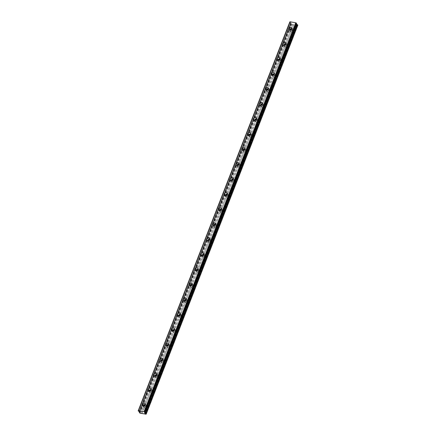 <?xml version="1.0" encoding="UTF-8"?>
<svg xmlns="http://www.w3.org/2000/svg" width="436" height="436" viewBox="0 0 436 436"><rect width="100%" height="100%" fill="white"/><g stroke="black" fill="none" stroke-linecap="round" stroke-linejoin="round"><path stroke-width="0.33" stroke-dasharray="2.18 1.64" d="M143.177 406.123A1.657 1.346 -34.6 0 0 143.362 406.995A1.657 1.346 -34.6 0 0 144.839 407.453A1.657 1.346 -34.6 0 0 146.185 406.303A1.657 1.346 -34.6 0 0 146.087 405.109A1.657 1.346 -34.6 0 0 145.341 404.63M289.766 30.144A1.657 1.346 -34.6 0 0 289.951 31.016A1.657 1.346 -34.6 0 0 291.428 31.479A1.657 1.346 -34.6 0 0 292.769 30.324A1.657 1.346 -34.6 0 0 292.676 29.13A1.657 1.346 -34.6 0 0 291.924 28.651M283.901 45.186A1.657 1.346 -34.6 0 0 284.087 46.053A1.657 1.346 -34.6 0 0 285.564 46.516A1.657 1.346 -34.6 0 0 286.91 45.36A1.657 1.346 -34.6 0 0 286.812 44.172A1.657 1.346 -34.6 0 0 286.06 43.693M278.037 60.223A1.657 1.346 -34.6 0 0 278.223 61.095A1.657 1.346 -34.6 0 0 279.699 61.552A1.657 1.346 -34.6 0 0 281.046 60.402A1.657 1.346 -34.6 0 0 280.948 59.209A1.657 1.346 -34.6 0 0 280.201 58.729M272.173 75.264A1.657 1.346 -34.6 0 0 272.358 76.131A1.657 1.346 -34.6 0 0 273.835 76.594A1.657 1.346 -34.6 0 0 275.181 75.439A1.657 1.346 -34.6 0 0 275.083 74.251A1.657 1.346 -34.6 0 0 274.337 73.771M266.309 90.301A1.657 1.346 -34.6 0 0 266.494 91.173A1.657 1.346 -34.6 0 0 267.971 91.631A1.657 1.346 -34.6 0 0 269.317 90.481A1.657 1.346 -34.6 0 0 269.219 89.287A1.657 1.346 -34.6 0 0 268.472 88.808M260.445 105.343A1.657 1.346 -34.6 0 0 260.63 106.21A1.657 1.346 -34.6 0 0 262.107 106.673A1.657 1.346 -34.6 0 0 263.453 105.517A1.657 1.346 -34.6 0 0 263.355 104.329A1.657 1.346 -34.6 0 0 262.608 103.85M254.58 120.38A1.657 1.346 -34.6 0 0 254.766 121.252A1.657 1.346 -34.6 0 0 256.243 121.709A1.657 1.346 -34.6 0 0 257.589 120.559A1.657 1.346 -34.6 0 0 257.491 119.366A1.657 1.346 -34.6 0 0 256.744 118.886M248.722 135.422A1.657 1.346 -34.6 0 0 248.901 136.288A1.657 1.346 -34.6 0 0 250.378 136.751A1.657 1.346 -34.6 0 0 251.725 135.596A1.657 1.346 -34.6 0 0 251.627 134.408A1.657 1.346 -34.6 0 0 250.88 133.928M242.857 150.458A1.657 1.346 -34.6 0 0 243.043 151.33A1.657 1.346 -34.6 0 0 244.52 151.788A1.657 1.346 -34.6 0 0 245.86 150.638A1.657 1.346 -34.6 0 0 245.768 149.444A1.657 1.346 -34.6 0 0 245.016 148.965M236.993 165.5A1.657 1.346 -34.6 0 0 237.179 166.367A1.657 1.346 -34.6 0 0 238.656 166.83A1.657 1.346 -34.6 0 0 240.002 165.675A1.657 1.346 -34.6 0 0 239.904 164.486A1.657 1.346 -34.6 0 0 239.151 164.007M231.129 180.537A1.657 1.346 -34.6 0 0 231.314 181.409A1.657 1.346 -34.6 0 0 232.791 181.867A1.657 1.346 -34.6 0 0 234.137 180.717A1.657 1.346 -34.6 0 0 234.039 179.523A1.657 1.346 -34.6 0 0 233.293 179.043M225.265 195.579A1.657 1.346 -34.6 0 0 225.45 196.445A1.657 1.346 -34.6 0 0 226.927 196.909A1.657 1.346 -34.6 0 0 228.273 195.753A1.657 1.346 -34.6 0 0 228.175 194.565A1.657 1.346 -34.6 0 0 227.429 194.085M219.401 210.615A1.657 1.346 -34.6 0 0 219.586 211.487A1.657 1.346 -34.6 0 0 221.063 211.945A1.657 1.346 -34.6 0 0 222.409 210.795A1.657 1.346 -34.6 0 0 222.311 209.602A1.657 1.346 -34.6 0 0 221.564 209.122M213.536 225.657A1.657 1.346 -34.6 0 0 213.722 226.524A1.657 1.346 -34.6 0 0 215.199 226.987A1.657 1.346 -34.6 0 0 216.545 225.832A1.657 1.346 -34.6 0 0 216.447 224.644A1.657 1.346 -34.6 0 0 215.7 224.159M207.672 240.694A1.657 1.346 -34.6 0 0 207.858 241.566A1.657 1.346 -34.6 0 0 209.335 242.024A1.657 1.346 -34.6 0 0 210.681 240.874A1.657 1.346 -34.6 0 0 210.583 239.68A1.657 1.346 -34.6 0 0 209.836 239.201M201.814 255.736A1.657 1.346 -34.6 0 0 201.993 256.602A1.657 1.346 -34.6 0 0 203.47 257.066A1.657 1.346 -34.6 0 0 204.816 255.91A1.657 1.346 -34.6 0 0 204.718 254.717A1.657 1.346 -34.6 0 0 203.972 254.237M195.949 270.772A1.657 1.346 -34.6 0 0 196.135 271.644A1.657 1.346 -34.6 0 0 197.612 272.102A1.657 1.346 -34.6 0 0 198.952 270.952A1.657 1.346 -34.6 0 0 198.86 269.759A1.657 1.346 -34.6 0 0 198.108 269.279M190.085 285.814A1.657 1.346 -34.6 0 0 190.27 286.681A1.657 1.346 -34.6 0 0 191.747 287.144A1.657 1.346 -34.6 0 0 193.094 285.989A1.657 1.346 -34.6 0 0 192.995 284.795A1.657 1.346 -34.6 0 0 192.249 284.316M184.221 300.851A1.657 1.346 -34.6 0 0 184.406 301.717A1.657 1.346 -34.6 0 0 185.883 302.181A1.657 1.346 -34.6 0 0 187.229 301.031A1.657 1.346 -34.6 0 0 187.131 299.837A1.657 1.346 -34.6 0 0 186.385 299.358M178.357 315.887A1.657 1.346 -34.6 0 0 178.542 316.759A1.657 1.346 -34.6 0 0 180.019 317.223A1.657 1.346 -34.6 0 0 181.365 316.067A1.657 1.346 -34.6 0 0 181.267 314.874A1.657 1.346 -34.6 0 0 180.52 314.394M172.493 330.929A1.657 1.346 -34.6 0 0 172.678 331.796A1.657 1.346 -34.6 0 0 174.155 332.259A1.657 1.346 -34.6 0 0 175.501 331.104A1.657 1.346 -34.6 0 0 175.403 329.916A1.657 1.346 -34.6 0 0 174.656 329.436M166.628 345.966A1.657 1.346 -34.6 0 0 166.814 346.838A1.657 1.346 -34.6 0 0 168.291 347.296A1.657 1.346 -34.6 0 0 169.637 346.146A1.657 1.346 -34.6 0 0 169.539 344.952A1.657 1.346 -34.6 0 0 168.792 344.473M160.764 361.008A1.657 1.346 -34.6 0 0 160.949 361.875A1.657 1.346 -34.6 0 0 162.426 362.338A1.657 1.346 -34.6 0 0 163.773 361.182A1.657 1.346 -34.6 0 0 163.674 359.994A1.657 1.346 -34.6 0 0 162.928 359.515M154.905 376.045A1.657 1.346 -34.6 0 0 155.085 376.917A1.657 1.346 -34.6 0 0 156.562 377.374A1.657 1.346 -34.6 0 0 157.908 376.224A1.657 1.346 -34.6 0 0 157.81 375.031A1.657 1.346 -34.6 0 0 157.064 374.551M149.041 391.087A1.657 1.346 -34.6 0 0 149.226 391.953A1.657 1.346 -34.6 0 0 150.703 392.416A1.657 1.346 -34.6 0 0 152.044 391.261A1.657 1.346 -34.6 0 0 151.951 390.073A1.657 1.346 -34.6 0 0 151.199 389.593M138.408 411.186L290.071 22.345L138.457 411.219M145.199 405.066A1.161 0.943 145.4 0 1 144.801 407.033A1.161 0.943 145.4 0 1 143.635 406.15M144.054 413.862L146.567 407.415A1.161 0.943 145.4 0 1 144.523 407.066L142.011 413.513M296.284 23.669L144.67 412.538L296.42 23.898M291.788 29.092A1.161 0.943 145.4 0 1 291.39 31.054A1.161 0.943 145.4 0 1 290.223 30.171M293.624 24.645L291.112 31.087A1.161 0.943 -34.6 0 0 293.156 31.441L295.668 24.994L291.651 24.307L290.905 23.599L139.291 412.467M285.923 44.129A1.161 0.943 145.4 0 1 285.526 46.096A1.161 0.943 145.4 0 1 284.359 45.213M285.248 46.129A1.161 0.943 -34.6 0 0 287.291 46.478L146.567 407.415A1.161 0.943 -34.6 0 0 144.523 407.066L150.387 392.029A1.161 0.943 -34.6 0 0 152.431 392.378A1.161 0.943 -34.6 0 0 150.387 392.029L156.251 376.987A1.161 0.943 -34.6 0 0 158.295 377.342A1.161 0.943 -34.6 0 0 156.251 376.987L162.116 361.951A1.161 0.943 -34.6 0 0 164.159 362.3A1.161 0.943 -34.6 0 0 162.116 361.951L167.98 346.909A1.161 0.943 -34.6 0 0 170.024 347.263A1.161 0.943 -34.6 0 0 167.98 346.909L173.839 331.872A1.161 0.943 -34.6 0 0 175.882 332.221A1.161 0.943 -34.6 0 0 173.839 331.872L179.703 316.83A1.161 0.943 -34.6 0 0 181.747 317.185A1.161 0.943 -34.6 0 0 179.703 316.83L185.567 301.794A1.161 0.943 -34.6 0 0 187.611 302.143A1.161 0.943 -34.6 0 0 185.567 301.794L191.431 286.752A1.161 0.943 -34.6 0 0 193.475 287.106A1.161 0.943 -34.6 0 0 191.431 286.752L197.295 271.715A1.161 0.943 -34.6 0 0 199.339 272.064A1.161 0.943 -34.6 0 0 197.295 271.715L203.16 256.679A1.161 0.943 -34.6 0 0 205.203 257.027A1.161 0.943 -34.6 0 0 203.16 256.679L209.024 241.637A1.161 0.943 -34.6 0 0 211.068 241.985A1.161 0.943 -34.6 0 0 209.024 241.637L214.888 226.6A1.161 0.943 -34.6 0 0 216.932 226.949A1.161 0.943 -34.6 0 0 214.888 226.6L220.747 211.558A1.161 0.943 -34.6 0 0 222.791 211.907A1.161 0.943 -34.6 0 0 220.747 211.558L226.611 196.522A1.161 0.943 -34.6 0 0 228.655 196.87A1.161 0.943 -34.6 0 0 226.611 196.522L232.475 181.48A1.161 0.943 -34.6 0 0 234.519 181.828A1.161 0.943 -34.6 0 0 232.475 181.48L238.339 166.443A1.161 0.943 -34.6 0 0 240.383 166.792A1.161 0.943 -34.6 0 0 238.339 166.443L244.204 151.401A1.161 0.943 -34.6 0 0 246.247 151.75A1.161 0.943 -34.6 0 0 244.204 151.401L250.068 136.364A1.161 0.943 -34.6 0 0 252.112 136.713A1.161 0.943 -34.6 0 0 250.068 136.364L255.932 121.322A1.161 0.943 -34.6 0 0 257.976 121.671A1.161 0.943 -34.6 0 0 255.932 121.322L261.796 106.286A1.161 0.943 -34.6 0 0 263.84 106.635A1.161 0.943 -34.6 0 0 261.796 106.286L267.655 91.244A1.161 0.943 -34.6 0 0 269.699 91.593A1.161 0.943 -34.6 0 0 267.655 91.244L273.519 76.207A1.161 0.943 -34.6 0 0 275.563 76.556A1.161 0.943 -34.6 0 0 273.519 76.207L279.383 61.165A1.161 0.943 -34.6 0 0 281.427 61.52A1.161 0.943 -34.6 0 0 279.383 61.165L291.112 31.087A1.161 0.943 145.4 0 1 293.156 31.441L287.291 46.478A1.161 0.943 -34.6 0 0 285.248 46.129M280.059 59.171A1.161 0.943 145.4 0 1 279.661 61.133A1.161 0.943 145.4 0 1 278.495 60.25M274.2 74.207A1.161 0.943 145.4 0 1 273.803 76.175A1.161 0.943 145.4 0 1 272.631 75.292M268.336 89.249A1.161 0.943 145.4 0 1 267.938 91.211A1.161 0.943 145.4 0 1 266.767 90.328M262.472 104.286A1.161 0.943 145.4 0 1 262.074 106.253A1.161 0.943 145.4 0 1 260.902 105.37M256.608 119.322A1.161 0.943 145.4 0 1 256.21 121.29A1.161 0.943 145.4 0 1 255.038 120.407M250.744 134.364A1.161 0.943 145.4 0 1 250.346 136.332A1.161 0.943 145.4 0 1 249.179 135.449M244.879 149.401A1.161 0.943 145.4 0 1 244.482 151.368A1.161 0.943 145.4 0 1 243.315 150.485M239.015 164.443A1.161 0.943 145.4 0 1 238.617 166.41A1.161 0.943 145.4 0 1 237.451 165.527M233.151 179.479A1.161 0.943 145.4 0 1 232.753 181.447A1.161 0.943 145.4 0 1 231.587 180.564M227.292 194.521A1.161 0.943 145.4 0 1 226.894 196.489A1.161 0.943 145.4 0 1 225.723 195.606M221.428 209.558A1.161 0.943 145.4 0 1 221.03 211.525A1.161 0.943 145.4 0 1 219.858 210.643M215.564 224.6A1.161 0.943 145.4 0 1 215.166 226.562A1.161 0.943 145.4 0 1 213.994 225.679M209.7 239.637A1.161 0.943 145.4 0 1 209.302 241.604A1.161 0.943 145.4 0 1 208.13 240.721M203.835 254.679A1.161 0.943 145.4 0 1 203.438 256.641A1.161 0.943 145.4 0 1 202.271 255.758M197.971 269.715A1.161 0.943 145.4 0 1 197.573 271.683A1.161 0.943 145.4 0 1 196.407 270.8M192.107 284.757A1.161 0.943 145.4 0 1 191.709 286.719A1.161 0.943 145.4 0 1 190.543 285.836M186.243 299.794A1.161 0.943 145.4 0 1 185.845 301.761A1.161 0.943 145.4 0 1 184.679 300.878M180.384 314.836A1.161 0.943 145.4 0 1 179.986 316.798A1.161 0.943 145.4 0 1 178.815 315.915M174.52 329.872A1.161 0.943 145.4 0 1 174.122 331.84A1.161 0.943 145.4 0 1 172.95 330.957M168.656 344.914A1.161 0.943 145.4 0 1 168.258 346.876A1.161 0.943 145.4 0 1 167.086 345.993M162.792 359.951A1.161 0.943 145.4 0 1 162.394 361.918A1.161 0.943 145.4 0 1 161.222 361.035M156.927 374.993A1.161 0.943 145.4 0 1 156.529 376.955A1.161 0.943 145.4 0 1 155.363 376.072M151.063 390.029A1.161 0.943 145.4 0 1 150.665 391.997A1.161 0.943 145.4 0 1 149.499 391.114M144.959 412.331L296.584 23.457M296.573 23.462L144.779 412.352L296.344 23.609M144.79 412.347L296.295 23.658M297.821 25.223L295.668 24.994M290.905 23.582L139.46 412.009L290.905 23.599M290.91 23.571L291.215 23.348L290.632 22.65L139.019 411.524M138.986 411.497L290.632 22.65M290.599 22.628L290.071 22.345M290.022 22.318L289.793 21.991M290.817 22.77L139.204 411.639M139.64 412.968L291.253 24.1M140.038 413.175L291.651 24.307M140.844 413.312L292.458 24.443M292.502 24.416L140.888 413.284M141.913 413.459L293.526 24.59M295.712 24.966L144.098 413.835M145.123 414.009L296.736 25.141M296.834 25.195L145.221 414.064M146.027 414.2L297.641 25.332M144.698 412.516L296.289 23.708M290.736 22.705L139.122 411.573M139.602 412.216L291.215 23.348M291.21 23.391L139.607 412.233L291.221 23.381M143.362 406.995L142.43 405.644M289.951 31.016L289.014 29.664M284.087 46.053L283.155 44.706M278.223 61.095L277.291 59.743M272.358 76.131L271.426 74.785M266.494 91.173L265.562 89.821M260.63 106.21L259.698 104.863M254.766 121.252L253.834 119.9M248.901 136.288L247.97 134.942M243.043 151.33L242.105 149.979M237.179 166.367L236.247 165.021M231.314 181.409L230.382 180.057M225.45 196.445L224.518 195.099M219.586 211.487L218.654 210.136M213.722 226.524L212.79 225.178M207.858 241.566L206.926 240.214M201.993 256.602L201.061 255.256M196.135 271.644L195.197 270.293M190.27 286.681L189.338 285.329M184.406 301.717L183.474 300.371M178.542 316.759L177.61 315.408M172.678 331.796L171.746 330.45M166.814 346.838L165.882 345.486M160.949 361.875L160.017 360.528M155.085 376.917L154.153 375.565M149.226 391.953L148.289 390.607M144.594 407.9L143.771 406.712M291.177 31.921L290.36 30.733M285.318 46.963L284.495 45.775M279.454 61.999L278.631 60.811M273.59 77.041L272.767 75.848M267.726 92.078L266.903 90.89M261.862 107.12L261.039 105.926M255.997 122.156L255.174 120.968M250.133 137.198L249.31 136.005M244.269 152.235L243.452 151.047M238.41 167.277L237.587 166.083M232.546 182.313L231.723 181.125M226.682 197.355L225.859 196.162M220.818 212.392L219.995 211.204M214.953 227.434L214.131 226.24M209.089 242.471L208.266 241.282M203.225 257.513L202.402 256.319M197.361 272.549L196.543 271.361M191.502 287.591L190.679 286.398M185.638 302.628L184.815 301.44M179.774 317.664L178.951 316.476M173.91 332.706L173.087 331.518M168.045 347.743L167.222 346.555M162.181 362.785L161.358 361.597M156.317 377.821L155.494 376.633M150.453 392.863L149.635 391.67M146.087 405.109L145.155 403.763M292.676 29.13L291.744 27.784M286.812 44.172L285.88 42.821M280.948 59.209L280.016 57.863M275.083 74.251L274.151 72.899M269.219 89.287L268.287 87.941M263.355 104.329L262.423 102.978M257.491 119.366L256.559 118.02M251.627 134.408L250.695 133.056M245.768 149.444L244.836 148.098M239.904 164.486L238.972 163.135M234.039 179.523L233.107 178.177M228.175 194.565L227.243 193.213M222.311 209.602L221.379 208.255M216.447 224.644L215.515 223.292M210.583 239.68L209.651 238.334M204.718 254.717L203.786 253.37M198.86 269.759L197.928 268.407M192.995 284.795L192.063 283.449M187.131 299.837L186.199 298.486M181.267 314.874L180.335 313.528M175.403 329.916L174.471 328.564M169.539 344.952L168.607 343.606M163.674 359.994L162.742 358.643M157.81 375.031L156.878 373.685M151.951 390.073L151.02 388.721M138.435 410.767L290.049 21.898M144.725 412.402L296.338 23.533M146.501 406.581L145.679 405.393M293.085 30.607L292.267 29.414M287.226 45.644L286.403 44.456M281.362 60.68L280.539 59.492M275.498 75.722L274.675 74.534M269.633 90.759L268.81 89.571M263.769 105.801L262.946 104.613M257.905 120.837L257.082 119.649M252.041 135.879L251.218 134.686M246.177 150.916L245.359 149.728M240.318 165.958L239.495 164.764M234.454 180.995L233.631 179.806M228.589 196.037L227.766 194.843M222.725 211.073L221.902 209.885M216.861 226.115L216.038 224.922M210.997 241.152L210.174 239.964M205.133 256.194L204.31 255M199.268 271.23L198.451 270.042M193.41 286.272L192.587 285.079M187.545 301.309L186.722 300.121M181.681 316.351L180.858 315.157M175.817 331.387L174.994 330.199M169.953 346.429L169.13 345.236M164.089 361.466L163.266 360.278M158.224 376.502L157.401 375.314M152.36 391.544L151.543 390.356"/><path stroke-width="0.65" d="M142.332 404.455A1.657 1.346 -34.6 0 0 142.43 405.644A1.657 1.346 -34.6 0 0 143.907 406.107A1.657 1.346 -34.6 0 0 145.248 404.951A1.657 1.346 -34.6 0 0 145.155 403.763A1.657 1.346 -34.6 0 0 143.678 403.3A1.657 1.346 -34.6 0 0 142.332 404.455M145.341 404.63A1.657 1.346 -34.6 0 0 143.264 405.802A1.657 1.346 -34.6 0 0 143.177 406.123M288.921 28.476A1.657 1.346 -34.6 0 0 289.014 29.664A1.657 1.346 -34.6 0 0 290.49 30.128A1.657 1.346 -34.6 0 0 291.837 28.972A1.657 1.346 -34.6 0 0 291.744 27.784A1.657 1.346 -34.6 0 0 290.267 27.321A1.657 1.346 -34.6 0 0 288.921 28.476M291.924 28.651A1.657 1.346 -34.6 0 0 289.853 29.822A1.657 1.346 -34.6 0 0 289.766 30.144M283.057 43.513A1.657 1.346 -34.6 0 0 283.155 44.706A1.657 1.346 -34.6 0 0 284.632 45.17A1.657 1.346 -34.6 0 0 285.972 44.014A1.657 1.346 -34.6 0 0 285.88 42.821A1.657 1.346 -34.6 0 0 284.403 42.363A1.657 1.346 -34.6 0 0 283.057 43.513M286.06 43.693A1.657 1.346 -34.6 0 0 283.989 44.864A1.657 1.346 -34.6 0 0 283.901 45.186M277.192 58.555A1.657 1.346 -34.6 0 0 277.291 59.743A1.657 1.346 -34.6 0 0 278.768 60.206A1.657 1.346 -34.6 0 0 280.114 59.051A1.657 1.346 -34.6 0 0 280.016 57.863A1.657 1.346 -34.6 0 0 278.539 57.399A1.657 1.346 -34.6 0 0 277.192 58.555M280.201 58.729A1.657 1.346 -34.6 0 0 278.124 59.901A1.657 1.346 -34.6 0 0 278.037 60.223M271.328 73.591A1.657 1.346 -34.6 0 0 271.426 74.785A1.657 1.346 -34.6 0 0 272.903 75.243A1.657 1.346 -34.6 0 0 274.249 74.093A1.657 1.346 -34.6 0 0 274.151 72.899A1.657 1.346 -34.6 0 0 272.674 72.441A1.657 1.346 -34.6 0 0 271.328 73.591M274.337 73.771A1.657 1.346 -34.6 0 0 272.26 74.943A1.657 1.346 -34.6 0 0 272.173 75.264M265.464 88.633A1.657 1.346 -34.6 0 0 265.562 89.821A1.657 1.346 -34.6 0 0 267.039 90.285A1.657 1.346 -34.6 0 0 268.385 89.129A1.657 1.346 -34.6 0 0 268.287 87.941A1.657 1.346 -34.6 0 0 266.81 87.478A1.657 1.346 -34.6 0 0 265.464 88.633M268.472 88.808A1.657 1.346 -34.6 0 0 266.396 89.98A1.657 1.346 -34.6 0 0 266.309 90.301M259.6 103.67A1.657 1.346 -34.6 0 0 259.698 104.863A1.657 1.346 -34.6 0 0 261.175 105.321A1.657 1.346 -34.6 0 0 262.521 104.171A1.657 1.346 -34.6 0 0 262.423 102.978A1.657 1.346 -34.6 0 0 260.946 102.52A1.657 1.346 -34.6 0 0 259.6 103.67M262.608 103.85A1.657 1.346 -34.6 0 0 260.532 105.022A1.657 1.346 -34.6 0 0 260.445 105.343M253.736 118.712A1.657 1.346 -34.6 0 0 253.834 119.9A1.657 1.346 -34.6 0 0 255.311 120.363A1.657 1.346 -34.6 0 0 256.657 119.208A1.657 1.346 -34.6 0 0 256.559 118.02A1.657 1.346 -34.6 0 0 255.082 117.556A1.657 1.346 -34.6 0 0 253.736 118.712M256.744 118.886A1.657 1.346 -34.6 0 0 254.668 120.058A1.657 1.346 -34.6 0 0 254.58 120.38M247.877 133.748A1.657 1.346 -34.6 0 0 247.97 134.942A1.657 1.346 -34.6 0 0 249.447 135.4A1.657 1.346 -34.6 0 0 250.793 134.25A1.657 1.346 -34.6 0 0 250.695 133.056A1.657 1.346 -34.6 0 0 249.218 132.599A1.657 1.346 -34.6 0 0 247.877 133.748M250.88 133.928A1.657 1.346 -34.6 0 0 248.809 135.1A1.657 1.346 -34.6 0 0 248.722 135.422M242.013 148.79A1.657 1.346 -34.6 0 0 242.105 149.979A1.657 1.346 -34.6 0 0 243.582 150.442A1.657 1.346 -34.6 0 0 244.928 149.286A1.657 1.346 -34.6 0 0 244.836 148.098A1.657 1.346 -34.6 0 0 243.359 147.635A1.657 1.346 -34.6 0 0 242.013 148.79M245.016 148.965A1.657 1.346 -34.6 0 0 242.945 150.137A1.657 1.346 -34.6 0 0 242.857 150.458M236.149 163.827A1.657 1.346 -34.6 0 0 236.247 165.021A1.657 1.346 -34.6 0 0 237.724 165.478A1.657 1.346 -34.6 0 0 239.064 164.328A1.657 1.346 -34.6 0 0 238.972 163.135A1.657 1.346 -34.6 0 0 237.495 162.677A1.657 1.346 -34.6 0 0 236.149 163.827M239.151 164.007A1.657 1.346 -34.6 0 0 237.08 165.179A1.657 1.346 -34.6 0 0 236.993 165.5M230.284 178.869A1.657 1.346 -34.6 0 0 230.382 180.057A1.657 1.346 -34.6 0 0 231.859 180.52A1.657 1.346 -34.6 0 0 233.206 179.365A1.657 1.346 -34.6 0 0 233.107 178.177A1.657 1.346 -34.6 0 0 231.63 177.714A1.657 1.346 -34.6 0 0 230.284 178.869M233.293 179.043A1.657 1.346 -34.6 0 0 231.216 180.215A1.657 1.346 -34.6 0 0 231.129 180.537M224.42 193.906A1.657 1.346 -34.6 0 0 224.518 195.099A1.657 1.346 -34.6 0 0 225.995 195.557A1.657 1.346 -34.6 0 0 227.341 194.407A1.657 1.346 -34.6 0 0 227.243 193.213A1.657 1.346 -34.6 0 0 225.766 192.75A1.657 1.346 -34.6 0 0 224.42 193.906M227.429 194.085A1.657 1.346 -34.6 0 0 225.352 195.252A1.657 1.346 -34.6 0 0 225.265 195.579M218.556 208.942A1.657 1.346 -34.6 0 0 218.654 210.136A1.657 1.346 -34.6 0 0 220.131 210.599A1.657 1.346 -34.6 0 0 221.477 209.444A1.657 1.346 -34.6 0 0 221.379 208.255A1.657 1.346 -34.6 0 0 219.902 207.792A1.657 1.346 -34.6 0 0 218.556 208.942M221.564 209.122A1.657 1.346 -34.6 0 0 219.488 210.294A1.657 1.346 -34.6 0 0 219.401 210.615M212.692 223.984A1.657 1.346 -34.6 0 0 212.79 225.178A1.657 1.346 -34.6 0 0 214.267 225.635A1.657 1.346 -34.6 0 0 215.613 224.486A1.657 1.346 -34.6 0 0 215.515 223.292A1.657 1.346 -34.6 0 0 214.038 222.829A1.657 1.346 -34.6 0 0 212.692 223.984M215.7 224.159A1.657 1.346 -34.6 0 0 213.624 225.33A1.657 1.346 -34.6 0 0 213.536 225.657M206.828 239.021A1.657 1.346 -34.6 0 0 206.926 240.214A1.657 1.346 -34.6 0 0 208.403 240.677A1.657 1.346 -34.6 0 0 209.749 239.522A1.657 1.346 -34.6 0 0 209.651 238.334A1.657 1.346 -34.6 0 0 208.174 237.871A1.657 1.346 -34.6 0 0 206.828 239.021M209.836 239.201A1.657 1.346 -34.6 0 0 207.759 240.372A1.657 1.346 -34.6 0 0 207.672 240.694M200.969 254.063A1.657 1.346 -34.6 0 0 201.061 255.256A1.657 1.346 -34.6 0 0 202.538 255.714A1.657 1.346 -34.6 0 0 203.885 254.564A1.657 1.346 -34.6 0 0 203.786 253.37A1.657 1.346 -34.6 0 0 202.309 252.907A1.657 1.346 -34.6 0 0 200.969 254.063M203.972 254.237A1.657 1.346 -34.6 0 0 201.901 255.409A1.657 1.346 -34.6 0 0 201.814 255.736M195.105 269.099A1.657 1.346 -34.6 0 0 195.197 270.293A1.657 1.346 -34.6 0 0 196.674 270.756A1.657 1.346 -34.6 0 0 198.02 269.601A1.657 1.346 -34.6 0 0 197.928 268.407A1.657 1.346 -34.6 0 0 196.451 267.949A1.657 1.346 -34.6 0 0 195.105 269.099M198.108 269.279A1.657 1.346 -34.6 0 0 196.037 270.451A1.657 1.346 -34.6 0 0 195.949 270.772M189.24 284.141A1.657 1.346 -34.6 0 0 189.338 285.329A1.657 1.346 -34.6 0 0 190.815 285.793A1.657 1.346 -34.6 0 0 192.156 284.643A1.657 1.346 -34.6 0 0 192.063 283.449A1.657 1.346 -34.6 0 0 190.587 282.986A1.657 1.346 -34.6 0 0 189.24 284.141M192.249 284.316A1.657 1.346 -34.6 0 0 190.172 285.487A1.657 1.346 -34.6 0 0 190.085 285.814M183.376 299.178A1.657 1.346 -34.6 0 0 183.474 300.371A1.657 1.346 -34.6 0 0 184.951 300.835A1.657 1.346 -34.6 0 0 186.297 299.679A1.657 1.346 -34.6 0 0 186.199 298.486A1.657 1.346 -34.6 0 0 184.722 298.028A1.657 1.346 -34.6 0 0 183.376 299.178M186.385 299.358A1.657 1.346 -34.6 0 0 184.308 300.529A1.657 1.346 -34.6 0 0 184.221 300.851M177.512 314.22A1.657 1.346 -34.6 0 0 177.61 315.408A1.657 1.346 -34.6 0 0 179.087 315.871A1.657 1.346 -34.6 0 0 180.433 314.721A1.657 1.346 -34.6 0 0 180.335 313.528A1.657 1.346 -34.6 0 0 178.858 313.064A1.657 1.346 -34.6 0 0 177.512 314.22M180.52 314.394A1.657 1.346 -34.6 0 0 178.444 315.566A1.657 1.346 -34.6 0 0 178.357 315.887M171.648 329.256A1.657 1.346 -34.6 0 0 171.746 330.45A1.657 1.346 -34.6 0 0 173.223 330.913A1.657 1.346 -34.6 0 0 174.569 329.758A1.657 1.346 -34.6 0 0 174.471 328.564A1.657 1.346 -34.6 0 0 172.994 328.106A1.657 1.346 -34.6 0 0 171.648 329.256M174.656 329.436A1.657 1.346 -34.6 0 0 172.58 330.608A1.657 1.346 -34.6 0 0 172.493 330.929M165.784 344.298A1.657 1.346 -34.6 0 0 165.882 345.486A1.657 1.346 -34.6 0 0 167.359 345.95A1.657 1.346 -34.6 0 0 168.705 344.794A1.657 1.346 -34.6 0 0 168.607 343.606A1.657 1.346 -34.6 0 0 167.13 343.143A1.657 1.346 -34.6 0 0 165.784 344.298M168.792 344.473A1.657 1.346 -34.6 0 0 166.715 345.644A1.657 1.346 -34.6 0 0 166.628 345.966M159.919 359.335A1.657 1.346 -34.6 0 0 160.017 360.528A1.657 1.346 -34.6 0 0 161.494 360.986A1.657 1.346 -34.6 0 0 162.841 359.836A1.657 1.346 -34.6 0 0 162.742 358.643A1.657 1.346 -34.6 0 0 161.266 358.185A1.657 1.346 -34.6 0 0 159.919 359.335M162.928 359.515A1.657 1.346 -34.6 0 0 160.851 360.686A1.657 1.346 -34.6 0 0 160.764 361.008M154.061 374.377A1.657 1.346 -34.6 0 0 154.153 375.565A1.657 1.346 -34.6 0 0 155.63 376.028A1.657 1.346 -34.6 0 0 156.976 374.873A1.657 1.346 -34.6 0 0 156.878 373.685A1.657 1.346 -34.6 0 0 155.401 373.221A1.657 1.346 -34.6 0 0 154.061 374.377M157.064 374.551A1.657 1.346 -34.6 0 0 154.993 375.723A1.657 1.346 -34.6 0 0 154.905 376.045M148.196 389.413A1.657 1.346 -34.6 0 0 148.289 390.607A1.657 1.346 -34.6 0 0 149.771 391.065A1.657 1.346 -34.6 0 0 151.112 389.915A1.657 1.346 -34.6 0 0 151.02 388.721A1.657 1.346 -34.6 0 0 149.543 388.263A1.657 1.346 -34.6 0 0 148.196 389.413M151.199 389.593A1.657 1.346 -34.6 0 0 149.128 390.765A1.657 1.346 -34.6 0 0 149.041 391.087M144.082 411.628L144.752 411.982L144.676 412.576L146.027 414.2L140.038 413.175L139.291 412.467L139.607 412.249L139.204 411.639L138.179 410.848L290.093 21.8L295.695 22.759L144.082 411.628L138.479 410.668M143.635 406.15A1.161 0.943 145.4 0 1 145.199 405.066M290.223 30.171A1.161 0.943 145.4 0 1 291.788 29.092M284.359 45.213A1.161 0.943 145.4 0 1 285.923 44.129M278.495 60.25A1.161 0.943 145.4 0 1 280.059 59.171M272.631 75.292A1.161 0.943 145.4 0 1 274.2 74.207M266.767 90.328A1.161 0.943 145.4 0 1 268.336 89.249M260.902 105.37A1.161 0.943 145.4 0 1 262.472 104.286M255.038 120.407A1.161 0.943 145.4 0 1 256.608 119.322M249.179 135.449A1.161 0.943 145.4 0 1 250.744 134.364M243.315 150.485A1.161 0.943 145.4 0 1 244.879 149.401M237.451 165.527A1.161 0.943 145.4 0 1 239.015 164.443M231.587 180.564A1.161 0.943 145.4 0 1 233.151 179.479M225.723 195.606A1.161 0.943 145.4 0 1 227.292 194.521M219.858 210.643A1.161 0.943 145.4 0 1 221.428 209.558M213.994 225.679A1.161 0.943 145.4 0 1 215.564 224.6M208.13 240.721A1.161 0.943 145.4 0 1 209.7 239.637M202.271 255.758A1.161 0.943 145.4 0 1 203.835 254.679M196.407 270.8A1.161 0.943 145.4 0 1 197.971 269.715M190.543 285.836A1.161 0.943 145.4 0 1 192.107 284.757M184.679 300.878A1.161 0.943 145.4 0 1 186.243 299.794M178.815 315.915A1.161 0.943 145.4 0 1 180.384 314.836M172.95 330.957A1.161 0.943 145.4 0 1 174.52 329.872M167.086 345.993A1.161 0.943 145.4 0 1 168.656 344.914M161.222 361.035A1.161 0.943 145.4 0 1 162.792 359.951M155.363 376.072A1.161 0.943 145.4 0 1 156.927 374.993M149.499 391.114A1.161 0.943 145.4 0 1 151.063 390.029M144.174 411.677L295.695 22.759M295.788 22.803L296.311 23.086L144.698 411.955M144.752 411.982L296.311 23.086M296.366 23.113L296.589 23.44L144.975 412.314L296.589 23.44M296.42 23.898L297.434 24.689L145.82 413.562M145.864 413.59L297.434 24.689M297.477 24.721L297.821 25.223L146.207 414.091M138.201 410.843L289.793 21.98M138.435 410.668L290.093 21.8M145.155 413.214L296.769 24.345M296.687 24.28L145.074 413.154M138.425 410.679L290.038 21.811"/></g></svg>
